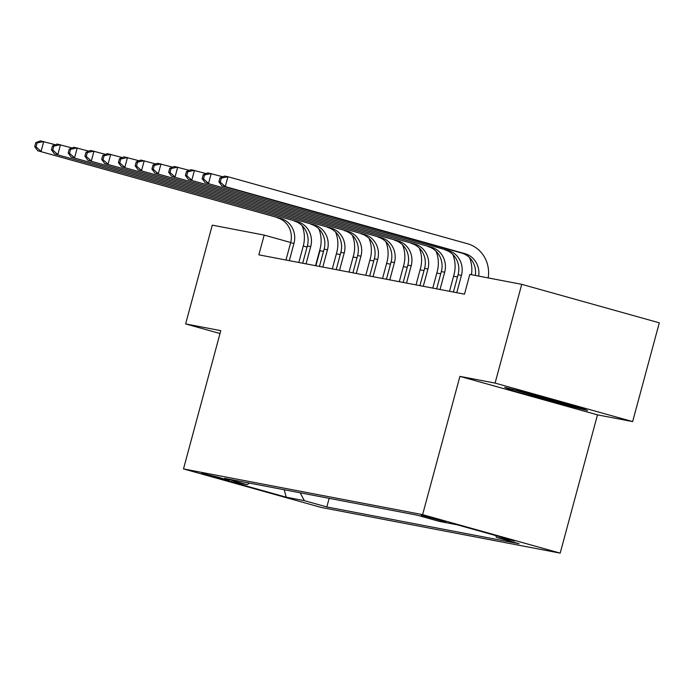 <?xml version="1.0" encoding="UTF-8"?>
<svg xmlns="http://www.w3.org/2000/svg" width="694" height="694" viewBox="0 0 694 694"><rect width="100%" height="100%" fill="white"/><g stroke="black" fill="none" stroke-linecap="round" stroke-linejoin="round"><path stroke-width="1.04" d="M421.189 515.191L445.73 521.94L421.189 515.191M632.65 421.588L495.082 383.097L459.914 376.374L597.482 414.865L632.65 421.588L659.3 322.823L521.732 284.332L469.821 274.408L464.486 294.161L258.853 254.837L264.188 235.084L212.277 225.16L185.628 323.925L220.007 333.545M597.482 414.865L560.179 553.135L321.053 507.409L183.485 468.918L422.611 514.644L560.179 553.135M225.446 479.84L229.115 480.491L219.018 477.42L201.668 473.317L225.446 479.84L225.593 479.294M300.164 492.792L304.336 500.66L326.831 506.958L519.069 543.714L496.574 537.416L495.577 535.534M304.336 500.66L286.258 497.199L228.994 481.185L247.081 484.638L249.571 483.119M496.574 537.416L514.662 540.878L457.407 524.855L439.319 521.394L416.825 515.104L224.587 478.348L247.081 484.638M495.082 383.097L521.732 284.332M459.914 376.374L422.611 514.644M183.485 468.918L220.787 330.648L185.628 323.925M323.517 251.375L319.63 250.603M307.06 247.081L303.261 246.023M290.682 242.501L264.188 235.084M457.476 276.984L453.59 276.238M440.733 273.783L436.838 273.037M423.982 270.582L420.096 269.836M407.239 267.381L403.353 266.635M390.496 264.18L386.601 263.434M373.754 260.979L369.859 260.233M357.002 257.778L353.116 257.032M340.26 254.577L336.364 253.831M315.891 265.75L319.96 250.69M326.831 506.958L329.156 498.344M284.184 489.738L286.258 497.199M538.327 395.623L504.685 387.356L512.476 390.679L553.907 402.268L587.549 410.544L579.759 407.213L538.327 395.623M554.124 401.444L553.907 402.268M512.736 389.724L512.476 390.679M289.311 260.666L293.97 243.386A20.464 19.293 100.8 0 0 280.714 218.428L37.728 150.737L280.714 218.428M285.963 260.024L290.621 242.744A20.464 19.293 100.8 0 0 277.357 217.786M302.098 225.637A30.701 28.948 -79.2 0 1 303.269 245.988L298.819 262.479M35.767 142.669L34.7 146.616L36.036 146.876L37.103 142.921L35.767 142.669L40.391 140.865L55.364 144.76M37.103 142.921L43.739 141.507L41.076 151.379L36.036 146.876M34.7 146.616L37.728 150.737M306.054 263.867L310.712 246.587A20.464 19.293 100.8 0 0 297.457 221.629L54.479 153.947L297.457 221.629M302.705 263.226L307.364 245.945A20.464 19.293 100.8 0 0 294.109 220.996M318.841 228.838A30.701 28.948 -79.2 0 1 320.012 249.189L315.562 265.681M52.51 145.87L51.443 149.817L52.787 150.078L53.854 146.122L52.51 145.87L57.142 144.066L72.115 147.961M53.854 146.122L60.491 144.708L57.828 154.58L52.787 150.078M51.443 149.817L54.479 153.947M322.797 267.069L327.464 249.788A20.464 19.293 100.8 0 0 314.2 224.83L71.222 157.148L314.2 224.83M319.448 266.427L324.115 249.146A20.464 19.293 100.8 0 0 310.851 224.197M335.584 232.039A30.701 28.948 -79.2 0 1 336.755 252.39L332.305 268.882M69.261 149.071L68.194 153.018L69.53 153.279L70.597 149.323L69.261 149.071L73.885 147.267L88.858 151.162M70.597 149.323L77.234 147.909L74.57 157.781L69.53 153.279M68.194 153.018L71.222 157.148M339.548 270.27L344.207 252.989A20.464 19.293 100.8 0 0 330.943 228.04L87.965 160.349L330.943 228.04M336.2 269.628L340.858 252.347A20.464 19.293 100.8 0 0 327.594 227.398M352.335 235.24A30.701 28.948 -79.2 0 1 353.506 255.592L349.056 272.083M86.004 152.272L84.937 156.219L86.273 156.48L87.34 152.533L86.004 152.272L90.628 150.468L105.601 154.363M87.34 152.533L93.976 151.11L91.313 160.991L86.273 156.48M84.937 156.219L87.965 160.349M356.291 273.471L360.949 256.19A20.464 19.293 100.8 0 0 347.694 231.241L104.707 163.55L347.694 231.241M352.942 272.829L357.601 255.548A20.464 19.293 100.8 0 0 344.345 230.599M369.078 238.441A30.701 28.948 -79.2 0 1 370.249 258.793L365.799 275.284M102.747 155.473L101.68 159.429L103.024 159.681L104.091 155.734L102.747 155.473L107.379 153.669L122.352 157.564M104.091 155.734L110.728 154.311L108.064 164.192L103.024 159.681M101.68 159.429L104.707 163.55M520.691 391.286A26.606 0.703 -164.9 0 0 542.682 397.896A26.606 0.703 -164.9 0 0 570.494 404.923A26.606 0.703 -164.9 0 0 571.995 405.053A26.606 0.703 -164.9 0 0 571.986 405.044M582.656 408.454L553.873 401.375L510.593 388.805M373.034 276.672L377.701 259.391A20.464 19.293 100.8 0 0 364.437 234.442L121.459 166.751L364.437 234.442M369.685 276.03L374.352 258.758A20.464 19.293 100.8 0 0 361.088 233.8M385.821 241.642A30.701 28.948 -79.2 0 1 386.992 261.994L382.541 278.494M119.489 158.674L118.431 162.63L119.767 162.882L120.834 158.935L119.489 158.674L124.122 156.87L139.095 160.765M120.834 158.935L127.47 157.512L124.807 167.393L119.767 162.882M118.431 162.63L121.459 166.751M389.785 279.873L394.444 262.592A20.464 19.293 100.8 0 0 381.18 237.643L138.201 169.952L381.18 237.643M386.437 279.231L391.095 261.959A20.464 19.293 100.8 0 0 377.831 237.001M402.572 244.843A30.701 28.948 -79.2 0 1 403.743 265.195L399.284 281.695M136.241 161.876L135.174 165.831L136.51 166.083L137.577 162.136L136.241 161.876L140.865 160.08L155.838 163.966M137.577 162.136L144.213 160.713L141.55 170.594L136.51 166.083M135.174 165.831L138.201 169.952M406.528 283.074L411.186 265.802A20.464 19.293 100.8 0 0 397.931 240.844L154.944 173.153L397.931 240.844M403.179 282.432L407.838 265.16A20.464 19.293 100.8 0 0 394.582 240.202M419.315 248.044A30.701 28.948 -79.2 0 1 420.486 268.396L416.036 284.896M152.984 165.077L151.917 169.032L153.261 169.284L154.32 165.337L152.984 165.077L157.616 163.281L172.58 167.167M154.32 165.337L160.965 163.914L158.293 173.795L153.261 169.284M151.917 169.032L154.944 173.153M423.271 286.275L427.938 269.003A20.464 19.293 100.8 0 0 414.674 244.045L171.696 176.354L414.674 244.045M419.922 285.633L424.589 268.361A20.464 19.293 100.8 0 0 411.325 243.403M436.058 251.245A30.701 28.948 -79.2 0 1 437.229 271.597L432.778 288.097M169.726 168.286L168.668 172.233L170.004 172.485L171.071 168.538L169.726 168.286L174.359 166.482L189.332 170.368M171.071 168.538L177.707 167.124L175.044 176.996L170.004 172.485M168.668 172.233L171.696 176.354M440.022 289.476L444.681 272.204A20.464 19.293 100.8 0 0 431.416 247.246L188.438 179.555L431.416 247.246M436.673 288.843L441.332 271.562A20.464 19.293 100.8 0 0 428.068 246.604M452.809 254.446A30.701 28.948 -79.2 0 1 453.971 274.807L449.521 291.298M186.478 171.487L185.411 175.435L186.747 175.695L187.814 171.739L186.478 171.487L191.102 169.683L206.075 173.569M187.814 171.739L194.45 170.325L191.787 180.197L186.747 175.695M185.411 175.435L188.438 179.555M456.765 292.677L461.423 275.405A20.464 19.293 100.8 0 0 448.168 250.447L205.181 182.756L448.168 250.447M453.416 292.044L458.075 274.763A20.464 19.293 100.8 0 0 444.819 249.805M203.221 174.688L202.154 178.636L203.498 178.896L204.557 174.94L203.221 174.688L207.853 172.884L222.817 176.779M469.552 257.648A30.701 28.948 -79.2 0 1 471.426 274.711M204.557 174.94L211.202 173.526L208.53 183.398L203.498 178.896M202.154 178.636L205.181 182.756M475.338 275.457A20.464 19.293 100.8 0 0 461.562 253.006L221.933 185.957L225.281 186.599L220.241 182.097L221.308 178.141L219.963 177.89L218.896 181.837L220.241 182.097M478.686 276.099A20.464 19.293 100.8 0 0 464.911 253.648L225.281 186.599L227.944 176.727L467.574 243.776A30.701 28.948 -79.2 0 1 488.177 277.912M219.963 177.89L224.596 176.085L227.944 176.727L221.308 178.141M218.896 181.837L221.933 185.957M290.621 242.744L293.97 243.386M307.364 245.945L310.712 246.587M324.115 249.146L327.464 249.788M340.858 252.347L344.207 252.989M357.601 255.548L360.949 256.19M374.352 258.758L377.701 259.391M391.095 261.959L394.444 262.592M407.838 265.16L411.186 265.802M424.589 268.361L427.938 269.003M441.332 271.562L444.681 272.204M458.075 274.763L461.423 275.405M461.562 253.006L464.911 253.648"/></g></svg>

